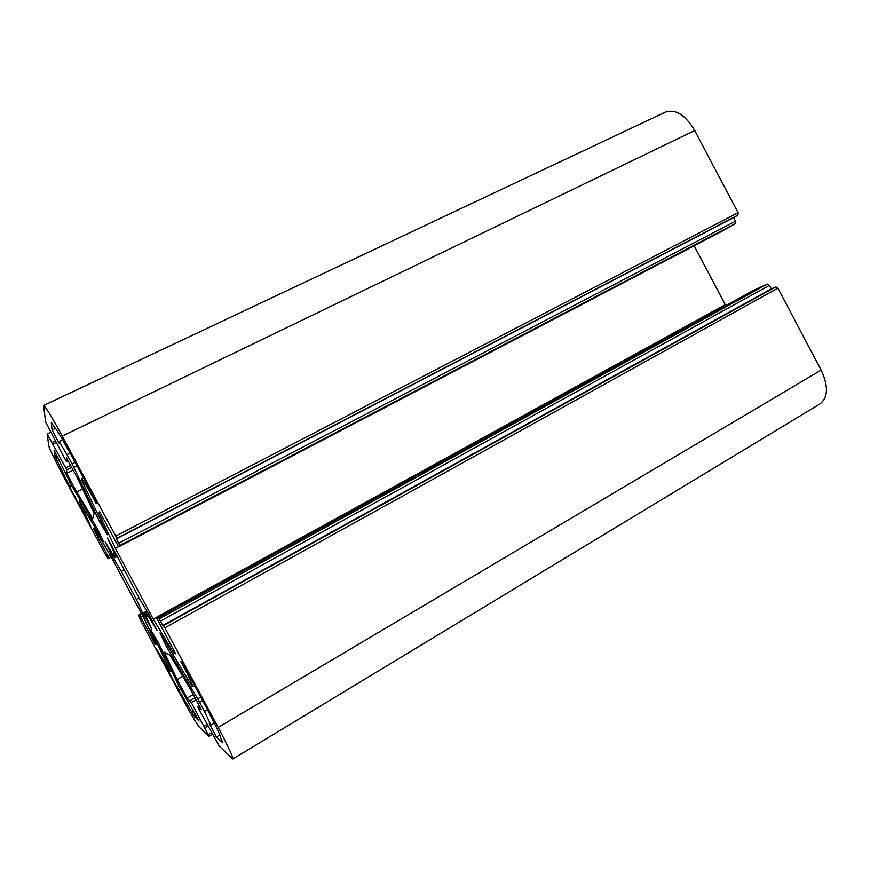 <?xml version="1.0" encoding="UTF-8"?>
<svg xmlns="http://www.w3.org/2000/svg" width="870" height="870" viewBox="0 0 870 870"><rect width="100%" height="100%" fill="white"/><g stroke="black" fill="none" stroke-linecap="round" stroke-linejoin="round"><path stroke-width="1.3" d="M211.508 732.714L208.169 734.693L208.93 736.292L199.219 726.994C196.337 723.394 190.389 713.259 181.373 696.587L141.223 621.593L138.319 615.133L139.689 615.384L155.056 643.909L156.459 644.583L143.419 617.124L110.001 554.701L94.058 528.036L93.666 529.232L94.515 528.797M694.728 130.543C685.408 114.938 675.62 108.793 665.365 112.121L43.609 405.485C45.479 406.431 51.678 416.632 62.216 436.087L694.728 130.543L738.086 212.704L115.732 536.061L116.808 538.378L737.956 215.129L738.086 212.704M737.956 215.129L733.66 217.62L735.541 221.187L735.411 223.579L721.774 231.333M694.151 245.786L725.254 304.663L726.276 305.326M753.018 290.623L767.34 284.077L769.406 285.349L771.288 288.905L775.812 286.882L163.495 625.606L164.843 627.836L777.91 288.166L775.812 286.882M777.91 288.166L821.139 370.087L218.163 727.45L164.843 627.836M218.163 727.45C228.234 746.493 233.127 756.998 232.855 758.966L819.932 403.941C828.196 397.449 828.599 386.16 821.139 370.087M105.183 554.114L63.999 477.347C55.093 460.556 50.014 450.105 48.774 445.995L47.197 433.999L50.884 432.216M105.183 554.103L108.119 558.725L108.891 557.855L93.666 529.232M115.732 536.061L62.216 436.087M771.288 288.905L162.755 625.432L159.112 618.918L156.894 618.505L175.653 653.827L173.576 652.826L153.229 619.048L115.384 548.35L98.919 513.354L99.506 511.582L118.559 546.893L119.81 545.479L116.428 538.878L116.808 538.378M163.495 625.606L162.755 625.432M232.855 758.966L219.196 746.134L198.556 708.517L197.729 706.766L201.394 709.735L190.225 688.877L170.107 655.219L164.256 652.163L177.132 679.524L187.093 698.131L193.27 694.554M208.93 736.292L212.345 734.269M208.169 734.693L191.324 702.59L187.093 698.131M71.644 485.601L69.578 486.624L90.36 525.437L79.148 501.055L103.563 541.705L97.135 528.253L71.612 485.547L54.114 450.377L54.669 455.847L56.55 454.923M70.024 482.502L68.132 483.448L69.578 486.45L71.568 485.46M68.132 483.448L57.137 460.752L59.149 459.773M57.474 456.641L55.582 457.555L57.137 460.752M55.582 457.555L54.669 455.847M69.633 452.269L67.773 449.224C60.16 435.217 55.68 427.877 54.331 427.192L51.308 422.363L52.069 429.976L59.236 443.363L59.171 441.547L66.979 454.597L70.22 453.009M69.644 452.237L96.635 502.371L96.287 503.654L89.73 491.419L90.545 491.006M75.211 462.351L72.025 463.917L73.841 467.418L77.071 465.831M72.025 463.917L66.979 454.597M100.974 521.021L99.561 521.739L107.467 534.756L81.78 480.327L81.269 479.022L81.954 478.772M219.849 734.922L216.402 736.977L222.872 742.882L220.643 737.847C220.85 736.422 217.326 728.853 210.083 715.129L208.789 711.921M200.829 697.055L197.718 698.849L199.632 702.307L202.688 700.535M167.649 645.638L166.29 646.399L160.015 632.947L191.585 685.484L192.422 686.691L192.977 686.365L192.444 686.038L192.422 686.691M197.718 698.849L166.29 646.399M178.948 686.049L177.034 687.148L178.752 690.073L180.579 689.018M193.618 710.953L191.694 712.084L178.752 690.073M191.694 712.084L193.51 715.183L195.315 714.129M171.444 670.324L170.237 671.009L170.52 671.727L169.237 670.281L156.154 648.335L176.871 687.028L178.861 685.886M170.237 671.009L150.749 629.836L158.492 642.876L177.893 683.983L199.067 721.132L193.51 715.183M99.561 521.739L73.841 467.418M207.647 709.8L204.548 711.616L199.632 702.307M89.73 491.419L81.998 478.707L81.932 479.479L81.345 479.076M117.406 555.821L116.047 556.539L107.543 538.019L139.787 599.256L148.672 614.057L157.068 630.522L146.127 612.741L147.454 612.012M123.997 569.741L121.234 571.209L113.22 557.822L105.172 542.021L114.84 557.735L117.613 556.267M146.127 612.741L147.095 616.145L144.148 612.48L151.641 628.793L142.876 613.219L136.351 599.419L139.113 597.929M136.351 599.419L121.234 571.209M114.84 557.735L113.557 553.581L116.047 556.539M146.845 611.012L144.148 612.48M187.942 672.967L187.148 673.423L192.977 686.376M204.548 711.616L210.91 725.004L209.278 723.666L216.402 736.977M187.148 673.423L180.612 661.222L182.058 661.983L208.669 711.997M55.506 428.323L52.069 429.976M196.228 715.825L194.423 716.891M118.429 546.762L115.384 548.35M100.137 512.735L98.919 513.354M733.66 217.62L116.428 538.878M174.761 652.163L173.576 652.826M725.254 304.663L153.229 619.048M43.609 405.485L45.642 422.146L65.468 459.904L66.501 461.611L66.414 457.576L77.637 478.522L94.167 513.354L92.72 518.553L76.734 491.996L66.74 473.323L66.675 469.952L65.685 467.908L47.197 433.999M82.628 489.038L76.734 491.996M73.156 470.148L66.74 473.323M66.501 461.611L68.143 460.785L66.501 461.611M155.915 643.43L155.056 643.909M182.733 676.338L177.132 679.524M208.941 736.27L212.334 734.247M79.605 501.718L80.823 501.109M155.719 627.129L154.99 627.531M109.533 540.879L108.804 541.249M114.492 557.159L113.22 557.822M144.17 612.524L142.876 613.219M721.828 231.311L118.559 546.893L721.806 231.322M735.411 223.579L119.81 545.479M735.541 221.187L118.755 543.206M769.406 285.349L160.439 621.104M767.34 284.077L159.112 618.918M753.105 290.569L156.894 618.505L753.061 290.591M71.71 467.462L66.675 469.952M70.644 465.461L65.685 467.908M56.191 442.569L52.961 444.135M55.332 440.959L52.037 442.558L55.321 440.949M142.8 615.949L140.701 617.091M141.853 614.198L139.689 615.384M141.44 613.426L138.319 615.133L141.44 613.426M111.273 557.072L108.119 558.725L111.273 557.072M111.077 556.702L108.891 557.855M110.153 554.984L108.043 556.093M199.317 705.853L197.74 706.777M207.908 725.993L204.765 727.853L207.919 726.015M207.071 724.427L203.993 726.243M196.087 699.828L191.324 702.59M195 697.794L190.149 700.611M79.148 501.055L80.41 500.413M83.531 477.891L81.269 479.022M171.771 671.009L170.52 671.727M62.618 439.883L59.171 441.547M81.998 478.707L83.553 477.924M194.75 685.701L193.27 686.55M210.91 725.004L214.216 723.057M199.306 705.842L197.729 706.766"/></g></svg>
